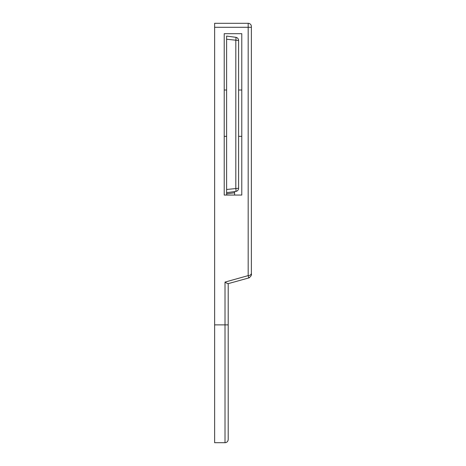 <?xml version="1.0" encoding="UTF-8"?>
<svg xmlns="http://www.w3.org/2000/svg" width="466" height="466" viewBox="0 0 466 466"><rect width="100%" height="100%" fill="white"/><g stroke="black" fill="none" stroke-linecap="round" stroke-linejoin="round"><path stroke-width="0.7" d="M228.206 283.503C228.2 283.928 227.134 283.462 225.014 282.093L248.18 275.616L248.18 27.296L251.372 27.296L251.372 273.583L251.372 26.498A3.198 3.198 0 0 0 248.18 23.3L248.18 27.296L214.628 27.296L214.628 23.3L248.18 23.3L214.628 23.3M214.628 27.296L214.628 442.7L225.014 442.7C226.936 442.531 228.002 441.465 228.206 439.502L228.206 283.648L228.206 324.866L225.014 324.866L225.014 442.7M241.79 195.056L241.79 33.686L224.21 33.686L224.21 195.056L241.79 195.056M241.79 90.002L238.592 90.002M226.61 90.002L224.21 90.002M241.79 136.34L238.592 136.34M226.61 136.34L224.21 136.34M248.792 277.934L248.18 275.616C249.846 275.546 250.912 274.864 251.372 273.583L251.372 273.583C251.815 275.022 250.953 276.472 248.792 277.934L228.107 283.678M226.61 39.249L226.61 36.08L235.819 37.309A3.198 0.419 97.6 0 1 235.819 40.478L235.819 188.264A3.198 0.419 82.4 0 1 235.819 191.427L226.61 192.656L226.61 189.493L238.592 188.264A3.198 3.198 0 0 1 235.819 191.427A3.198 3.198 0 0 0 238.592 188.264L238.592 40.478L226.61 39.249L226.61 189.493M234.596 191.59L234.596 192.767L226.61 193.833L226.61 192.656L234.596 191.59L234.596 195.056M226.61 193.833L226.61 195.056M238.592 40.478A3.198 3.198 0 0 0 235.819 37.309A3.198 3.198 0 0 1 238.592 40.478M225.014 282.093L225.014 324.866L214.628 324.866M249.001 277.87L249.502 277.637"/></g></svg>
